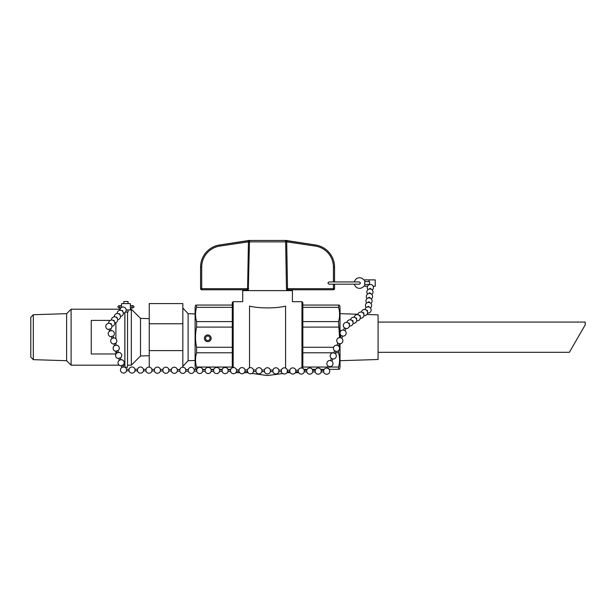 <?xml version="1.0" encoding="UTF-8"?>
<svg xmlns="http://www.w3.org/2000/svg" width="616" height="616" viewBox="0 0 616 616"><rect width="100%" height="100%" fill="white"/><g stroke="black" fill="none" stroke-linecap="round" stroke-linejoin="round"><path stroke-width="0.92" d="M339.555 369.315L340.017 367.082L340.017 343.774L340.017 360.699L378.085 359.505L378.085 314.868L366.859 314.514M378.085 352.298L569.377 352.298L585.2 324.894L585.2 322.076L378.085 322.076M354.369 284.176A5.29 5.29 0 0 0 363.771 286.232L364.734 286.24L364.734 284.469L369.546 284.469L369.546 281.651L364.734 281.651L364.734 279.887L375.229 279.887L375.229 286.24L373.165 286.24M354.369 281.935A5.29 5.29 0 0 1 363.771 279.887L364.734 279.887M364.734 286.232L367.567 286.24L364.734 286.232M364.734 281.651L364.734 284.469M360.522 283.06L359.398 284.176L329.044 284.176L327.835 283.06L329.044 281.935L359.398 281.935L360.522 283.06M124.886 312.574L124.886 367.221M128.051 303.619L128.051 301.501L123.824 301.501L123.824 303.619M124.94 367.244L127.527 367.244L127.527 312.081M125.433 312.081L128.051 312.081L128.051 309.979M121.906 303.619L130.346 303.619L130.346 309.979L126.18 309.979M369.431 288.989A0.793 0.67 5.8 0 1 371.001 289.143M368.969 293.47A0.793 0.67 5.8 0 1 370.547 293.632M367.606 306.922A0.793 0.67 5.8 0 1 369.176 307.084M368.06 302.441A0.793 0.67 5.8 0 1 369.639 302.602M368.514 297.952A0.793 0.67 5.8 0 1 370.093 298.113M366.451 310.179A0.793 0.678 54.5 0 1 367.359 311.457M362.832 312.759A0.793 0.678 54.5 0 1 363.748 314.037M359.22 315.346A0.793 0.678 54.5 0 1 360.129 316.616M348.371 323.084A0.793 0.678 54.5 0 1 349.28 324.363M351.982 320.505A0.793 0.678 54.5 0 1 352.899 321.783M355.601 317.925A0.793 0.678 54.5 0 1 356.51 319.196M345.938 328.513A3.088 3.088 0 0 0 349.48 325.31A3.088 3.088 0 0 0 345.653 322.461A3.088 3.088 0 0 0 344.483 327.881L345.961 328.459L344.991 330.707M344.506 327.827L343.536 330.076L344.791 330.492A3.088 3.088 0 0 1 342.65 336.128M341.418 335.658L342.673 336.074L341.703 338.323M341.218 335.443L340.248 337.691L341.503 338.107A3.088 3.088 0 0 1 339.362 343.743M338.13 343.274L339.385 343.69L338.407 345.938M327.712 368.268L327.381 368.16A3.088 3.088 0 0 0 323.677 370.355L323.662 371.941A3.088 3.088 0 0 0 328.451 373.666A3.088 3.088 0 0 0 328.336 368.576L327.712 368.268M328.259 366.127L329.506 366.543L328.336 368.576M331.547 358.512L330.376 360.545L331.624 360.961A3.088 3.088 0 0 1 329.491 366.597M331.346 358.296L332.802 358.928L331.832 361.176M334.634 350.681L333.664 352.93L334.919 353.345A3.088 3.088 0 0 1 332.779 358.982M334.835 350.897L336.09 351.312L335.119 353.561M337.922 343.058L336.952 345.314L338.207 345.722A3.088 3.088 0 0 1 336.067 351.359M323.677 370.355L321.175 370.339L321.167 371.925L323.662 371.941M321.175 370.339A3.088 3.088 0 0 0 315.215 370.301L315.2 371.887A3.088 3.088 0 0 0 321.167 371.925M315.215 370.301L312.712 370.285L312.705 371.879L315.2 371.887M312.712 370.285A3.088 3.088 0 0 0 306.745 370.255L306.737 371.841A3.088 3.088 0 0 0 312.705 371.879M278.863 370.093A3.088 3.088 0 0 0 272.896 370.062L272.888 371.648A3.088 3.088 0 0 0 278.856 371.679L278.863 370.093L281.358 370.108L281.35 371.694A3.088 3.088 0 0 0 287.318 371.733L289.813 371.748A3.088 3.088 0 0 0 295.78 371.779L298.275 371.795A3.088 3.088 0 0 0 304.242 371.825L306.737 371.841M281.358 370.108A3.088 3.088 0 0 1 287.325 370.147L287.318 371.733M287.325 370.147L289.82 370.154L289.813 371.748M289.82 370.154A3.088 3.088 0 0 1 295.788 370.193L295.78 371.779M295.788 370.193L298.283 370.208L298.275 371.795M298.283 370.208A3.088 3.088 0 0 1 304.25 370.239L304.242 371.825M272.888 371.648L270.393 371.633L270.401 370.047L272.896 370.062M270.401 370.047A3.088 3.088 0 0 0 264.433 370.016L264.426 371.602A3.088 3.088 0 0 0 270.393 371.633M264.433 370.016L261.939 370L261.923 371.587L264.426 371.602M261.939 370A3.088 3.088 0 0 0 255.971 369.962L255.963 371.548A3.088 3.088 0 0 0 261.923 371.587M228.089 369.808A3.088 3.088 0 0 0 222.122 369.769L222.114 371.356A3.088 3.088 0 0 0 228.074 371.394L228.089 369.808L230.584 369.816L230.577 371.402A3.088 3.088 0 0 0 236.536 371.44L239.039 371.456A3.088 3.088 0 0 0 244.999 371.486L247.501 371.502A3.088 3.088 0 0 0 253.461 371.54L255.963 371.548M230.584 369.816A3.088 3.088 0 0 1 236.552 369.854L236.536 371.44M236.552 369.854L239.047 369.87L239.039 371.456M239.047 369.87A3.088 3.088 0 0 1 245.014 369.9L244.999 371.486M245.014 369.9L247.509 369.916L247.501 371.502M247.509 369.916A3.088 3.088 0 0 1 253.476 369.947L253.461 371.54M222.122 369.769L219.619 369.754L219.612 371.34L222.114 371.356M219.619 369.754A3.088 3.088 0 0 0 213.66 369.723L213.652 371.309A3.088 3.088 0 0 0 219.612 371.34M213.66 369.723L211.157 369.708L211.149 371.294L213.652 371.309M211.157 369.708A3.088 3.088 0 0 0 205.197 369.677L205.19 371.263A3.088 3.088 0 0 0 211.149 371.294M177.308 369.515A3.088 3.088 0 0 0 171.348 369.477L171.34 371.063A3.088 3.088 0 0 0 177.3 371.101L177.308 369.515L179.81 369.531L179.803 371.117A3.088 3.088 0 0 0 185.763 371.148L188.265 371.163A3.088 3.088 0 0 0 194.225 371.194L196.727 371.209A3.088 3.088 0 0 0 202.687 371.248L205.19 371.263M179.81 369.531A3.088 3.088 0 0 1 185.77 369.562L185.763 371.148M185.77 369.562L188.273 369.577L188.265 371.163M188.273 369.577A3.088 3.088 0 0 1 194.233 369.608L194.225 371.194M194.233 369.608L196.735 369.623L196.727 371.209M196.735 369.623A3.088 3.088 0 0 1 202.695 369.662L202.687 371.248M171.348 369.477L168.846 369.469L168.838 371.055L171.34 371.063M168.846 369.469A3.088 3.088 0 0 0 162.886 369.431L162.878 371.017A3.088 3.088 0 0 0 168.838 371.055M162.886 369.431L160.383 369.415L160.376 371.001L162.878 371.017M160.383 369.415A3.088 3.088 0 0 0 154.424 369.384L154.416 370.971A3.088 3.088 0 0 0 160.376 371.001M126.534 369.223A3.088 3.088 0 0 0 122.846 366.997A3.088 3.088 0 0 0 120.528 370.624A3.088 3.088 0 0 0 126.526 370.809L126.534 369.223L129.037 369.238L129.029 370.824A3.088 3.088 0 0 0 134.989 370.855L137.491 370.87A3.088 3.088 0 0 0 143.451 370.909L145.954 370.924A3.088 3.088 0 0 0 151.913 370.955L154.416 370.971M129.037 369.238A3.088 3.088 0 0 1 134.996 369.269L134.989 370.855M134.996 369.269L137.499 369.284L137.491 370.87M137.499 369.284A3.088 3.088 0 0 1 143.459 369.323L143.451 370.909M143.459 369.323L145.961 369.338L145.954 370.924M145.961 369.338A3.088 3.088 0 0 1 151.921 369.369L151.913 370.955M122.707 365.165L121.213 365.55L121.937 367.69M120.266 357.896L118.765 358.289L119.489 360.429M109.702 331.37L108.978 329.229L110.48 328.836M112.921 336.105L111.427 336.498L112.151 338.638M115.369 343.366L113.875 343.759L114.599 345.899M117.818 350.635L116.324 351.028M111.411 324.663A0.793 0.685 -139 0 0 110.256 323.654M114.253 321.39A0.793 0.685 -139 0 0 113.098 320.389M122.784 311.58A0.793 0.685 -139 0 0 121.637 310.58M119.943 314.853A0.793 0.685 -139 0 0 118.788 313.844M117.094 318.118A0.793 0.685 -139 0 0 115.947 317.117M285.585 368.099L285.585 306.098C276.461 308.508 258.651 308.508 249.534 306.098C240.556 300.392 240.556 300.392 249.534 306.098L249.534 367.791M289.281 290.613L289.281 289.774M292.415 289.774L292.415 290.613L242.712 290.613L242.712 301.694L233.171 301.694L232.27 302.595L232.27 367.829M195.572 305.059L195.103 307.292L195.103 367.082L195.572 369.315M357.911 314.237L340.017 313.675L340.017 337.614L340.017 307.292L339.555 305.059M338.546 307.338L302.849 307.338L302.849 305.059L338.546 305.059C339.947 305.059 339.947 305.059 338.546 305.059L338.546 307.338C339.947 312.089 339.947 316.84 338.546 321.598L339.547 337.622M339.147 344.244L338.8 346.231M338.546 350.643L338.546 352.775C339.947 357.534 339.947 362.285 338.546 367.036L338.546 369.315C339.947 369.315 339.947 369.315 338.546 369.315L329.121 369.315M232.27 307.338L196.581 307.338L196.581 305.059C195.172 305.059 195.172 305.059 196.581 305.059L232.27 305.059M232.27 327.104L196.581 327.104L196.581 321.598C195.172 316.84 195.172 312.089 196.581 307.338M196.581 321.598L232.27 321.598M196.581 347.27L232.27 347.27L232.27 352.775L196.581 352.775L196.581 347.27C195.172 340.548 195.172 333.826 196.581 327.104M196.835 369.315L196.581 367.036C195.172 362.285 195.172 357.534 196.581 352.775M196.581 367.036L232.27 367.036M230.769 369.315L227.912 369.315M222.284 369.315L219.473 369.315M213.798 369.315L211.034 369.315M205.32 369.315L202.587 369.315M196.581 369.315C195.172 369.315 195.172 369.315 196.581 369.315M324.178 369.315L320.697 369.315M315.677 369.315L312.266 369.315M307.184 369.315L303.842 369.315M301.955 368.006L301.955 301.694L302.849 302.595L302.849 368.368L302.849 367.036L327.566 367.036M329.298 367.036L338.546 367.036M338.546 352.775L335.458 352.775M333.726 352.775L302.849 352.775L302.849 347.27L333.618 347.27M302.849 367.036L302.849 352.775M338.546 327.104L302.849 327.104L302.849 321.598L338.546 321.598M302.849 321.598L302.849 307.338M285.585 306.098C294.571 300.392 294.571 300.392 285.585 306.098M287.195 240.794L287.195 240.794A1.117 1.086 98.4 0 1 286.771 240.633L286.771 240.633A1.117 1.101 -90 0 0 286.178 240.456L249.249 240.456A1.117 0.562 -90 0 0 248.756 241.01L249.48 241.557L248.756 241.01A1.117 0.708 -15.6 0 1 248.379 241.141L248.433 241.857L285.647 241.872L286.694 241.857L287.195 240.794L315.43 244.968L286.178 240.456M287.179 290.613A1.117 1.086 90 0 1 288.234 289.774L333.433 289.774A1.117 1.117 0 0 0 334.55 288.658L334.55 284.176M334.55 281.935L334.55 267.113A22.392 22.392 0 0 0 315.43 244.968A22.392 22.392 0 0 1 334.55 267.113L333.433 267.113L333.433 281.935M288.234 289.774L287.518 288.658L286.694 241.857L315.269 246.069A21.275 21.275 0 0 1 333.433 267.113M286.748 241.141A1.117 0.708 15.6 0 1 286.363 241.01L285.647 241.557A1.117 1.047 -90 0 0 284.6 240.456L280.165 240.456M285.878 240.456A1.117 0.562 90 0 1 286.363 241.01L285.647 241.557M285.647 241.872L286.463 288.673L333.433 288.658L333.433 289.774A1.117 1.117 0 0 0 334.55 288.658L333.433 288.658L333.433 284.176M286.463 288.673L286.848 290.613A1.117 0.939 151.6 0 1 287.926 289.628M247.925 240.794L219.696 244.968L248.941 240.456A1.117 1.101 90 0 0 248.356 240.633L248.356 240.633A1.117 1.086 -98.4 0 1 247.925 240.794L248.379 241.141M200.577 267.113A22.392 22.392 0 0 1 219.696 244.968A22.392 22.392 0 0 0 200.577 267.113L200.577 288.658L200.577 267.113L201.694 267.113A21.275 21.275 0 0 1 219.858 246.069L248.433 241.857L247.609 288.658L247.201 289.628L246.462 289.774M247.37 290.613L246.285 289.774L201.694 289.774L246.893 289.774A1.117 1.086 -90 0 1 247.94 290.613M200.577 288.658A1.117 1.117 0 0 0 201.694 289.774L201.694 288.658L200.577 288.658A1.117 1.117 0 0 0 201.694 289.774M248.263 290.613L249.48 241.872M201.694 267.113L201.694 288.658L248.656 288.673M248.356 240.633L248.756 241.01M286.363 241.01L286.771 240.633M250.527 240.456A1.117 1.047 90 0 0 249.48 241.557M211.134 338.3A3.357 3.357 0 0 0 206.09 335.389A3.357 3.357 0 0 0 206.09 341.21A3.357 3.357 0 0 0 211.134 338.3M205.536 338.3A2.241 2.241 0 0 1 208.893 336.359A2.241 2.241 0 0 1 208.893 340.24A2.241 2.241 0 0 1 205.536 338.3M149.249 323.762L149.249 303.603L182.837 303.603L182.837 350.612L149.249 350.612L149.249 323.762L182.837 323.762M182.837 367.252L182.837 350.612M195.103 360.476L188.119 360.699L188.119 313.675L182.837 308.054M149.249 367.074L149.249 350.612M140.517 318.38L140.517 355.994L131.339 365.173L131.339 309.201L140.517 318.38L149.249 318.649M130.346 309.201L131.339 309.201M124.84 312.605L124.84 365.173L122.992 365.173M33.31 314.714L33.31 359.659L30.8 357.149L30.8 317.225L33.31 314.714L66.628 313.675L71.102 309.201L71.102 365.173L119.211 365.173M66.628 313.675L66.628 360.699L71.102 365.173M114.545 309.201L120.128 309.201M115.885 309.201L111.15 309.201M71.102 309.201L113.005 309.209M113.475 309.209L114.468 309.201M115.885 322.661L115.885 338.7M115.885 343.181L115.885 344.76M115.885 351.274L115.885 353.977L91.253 353.977L91.253 320.397L110.318 320.397M576.484 339.986L579.718 334.388M369.03 281.651L369.03 279.887M233.171 367.567L233.171 301.694M315.269 246.069L315.43 244.968M219.696 244.968L219.858 246.069M247.201 289.628A1.117 0.939 -151.6 0 1 248.271 290.613M121.529 305.675L118.888 305.675C120.343 306.144 120.343 306.891 118.888 307.908L120.882 307.908L118.888 307.908L117.764 306.791L118.888 305.675L121.529 305.675M130.346 305.675L132.987 305.675L134.111 306.791L132.987 307.908C131.547 307.23 131.547 306.483 132.987 305.675M130.346 307.908L132.987 307.908M121.529 303.619L121.529 307.407M372.233 290.005A3.088 3.088 0 0 0 372.78 285.624A3.088 3.088 0 0 0 368.391 285.177A3.088 3.088 0 0 0 368.045 289.582M371.779 294.486A3.088 3.088 0 0 0 372.326 290.113A3.088 3.088 0 0 0 367.937 289.666A3.088 3.088 0 0 0 367.59 294.063M370.416 307.938A3.088 3.088 0 0 0 370.963 303.565A3.088 3.088 0 0 0 366.574 303.118A3.088 3.088 0 0 0 366.227 307.515M370.87 303.457A3.088 3.088 0 0 0 371.417 299.076A3.088 3.088 0 0 0 367.028 298.637A3.088 3.088 0 0 0 366.682 303.034M371.325 298.976A3.088 3.088 0 0 0 371.872 294.594A3.088 3.088 0 0 0 367.483 294.148A3.088 3.088 0 0 0 367.136 298.544M367.529 313.005A3.088 3.088 0 0 0 371.171 310.195A3.088 3.088 0 0 0 367.975 306.891A3.088 3.088 0 0 0 365.042 309.517M363.91 315.585A3.088 3.088 0 0 0 367.513 312.012A3.088 3.088 0 0 0 361.423 312.096M360.298 318.164A3.088 3.088 0 0 0 363.902 314.591A3.088 3.088 0 0 0 357.811 314.684M349.449 325.91A3.088 3.088 0 0 0 353.053 322.337A3.088 3.088 0 0 0 346.962 322.422M353.06 323.331A3.088 3.088 0 0 0 356.664 319.75A3.088 3.088 0 0 0 350.573 319.843M356.679 320.751A3.088 3.088 0 0 0 360.283 317.171A3.088 3.088 0 0 0 354.192 317.263M343.828 330.076A3.088 3.088 0 0 0 341.195 335.497M340.54 337.691A3.088 3.088 0 0 0 337.907 343.112M327.081 368.16L328.051 365.912M330.669 360.545A3.088 3.088 0 0 0 328.028 365.966M333.957 352.93A3.088 3.088 0 0 0 331.323 358.35M337.252 345.314A3.088 3.088 0 0 0 334.611 350.735M278.856 371.679L281.35 371.694M304.25 370.239L306.745 370.255M228.074 371.394L230.577 371.41M253.476 369.947L255.971 369.962M177.3 371.101L179.803 371.117M202.695 369.662L205.197 369.677M126.526 370.809L129.029 370.824M151.921 369.369L154.424 369.384M122.715 365.042L123.439 367.19M122.807 365.311A3.088 3.088 0 0 0 121.783 359.729A3.088 3.088 0 0 0 118.026 362.493A3.088 3.088 0 0 0 121.298 365.812M120.266 357.781L120.99 359.921M120.359 358.042A3.088 3.088 0 0 0 119.335 352.46A3.088 3.088 0 0 0 115.577 355.232A3.088 3.088 0 0 0 118.857 358.55M110.487 328.721L111.203 330.861M113.021 336.251A3.088 3.088 0 0 0 111.996 330.669A3.088 3.088 0 0 0 108.239 333.433A3.088 3.088 0 0 0 111.519 336.76M112.928 335.982L113.652 338.13M115.469 343.512A3.088 3.088 0 0 0 114.445 337.93A3.088 3.088 0 0 0 110.688 340.702A3.088 3.088 0 0 0 113.96 344.021M115.377 343.251L116.101 345.391M117.91 350.781A3.088 3.088 0 0 0 116.886 345.199A3.088 3.088 0 0 0 113.136 347.963A3.088 3.088 0 0 0 116.409 351.282M117.825 350.512L118.549 352.66M116.316 351.02L117.04 353.168M110.572 328.983A3.088 3.088 0 0 0 110.957 324.139A3.088 3.088 0 0 0 106.268 328.074A3.088 3.088 0 0 0 109.071 329.491M111.95 326.218A3.088 3.088 0 0 0 114.792 322.923A3.088 3.088 0 0 0 111.511 320.066A3.088 3.088 0 0 0 108.632 323.338M114.792 322.953A3.088 3.088 0 0 0 117.633 319.65A3.088 3.088 0 0 0 114.353 316.793A3.088 3.088 0 0 0 111.481 320.066M123.331 313.144A3.088 3.088 0 0 0 126.172 309.848A3.088 3.088 0 0 0 122.884 306.991A3.088 3.088 0 0 0 120.012 310.256M120.482 316.408A3.088 3.088 0 0 0 123.323 313.113A3.088 3.088 0 0 0 120.043 310.256A3.088 3.088 0 0 0 117.171 313.529M117.641 319.681A3.088 3.088 0 0 0 120.482 316.385A3.088 3.088 0 0 0 117.194 313.529A3.088 3.088 0 0 0 114.322 316.801M282.705 373.535L267.336 375.544L251.998 373.419M301.955 301.694L292.415 301.694L292.415 290.613M298.66 372.68L295.372 372.68M290.228 372.68L286.871 372.68M248.094 372.68L244.375 372.68M239.678 372.68L235.874 372.68M287.757 290.613L288.835 289.774M188.119 360.699L182.837 366.32M195.103 313.898L188.119 313.675M127.527 365.173L131.339 365.173M33.31 359.659L66.628 360.699M149.249 355.725L140.517 355.994"/></g></svg>
